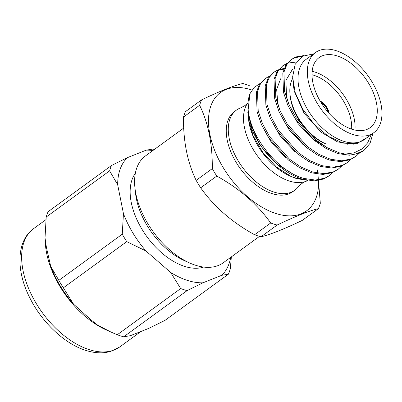 <?xml version="1.0" encoding="UTF-8"?>
<svg xmlns="http://www.w3.org/2000/svg" width="402" height="402" viewBox="0 0 402 402"><rect width="100%" height="100%" fill="white"/><g stroke="black" fill="none" stroke-linecap="round" stroke-linejoin="round"><path stroke-width="0.6" d="M307.967 180.428A49.562 28.778 -126.1 0 1 305.681 181.438L305.691 181.433C305.952 180.513 297.686 186.232 298.244 186.865L298.279 186.819A49.562 28.778 -126.1 0 1 294.782 190.241A49.562 28.778 -126.1 0 1 273.973 192.086A49.562 28.778 -126.1 0 1 234.024 152.981A49.562 28.778 -126.1 0 1 236.421 110.118A49.562 28.778 -126.1 0 1 240.753 107.842L245.119 105.47L247.687 103.007M305.681 181.438L305.681 181.438A49.562 28.778 -126.1 0 1 289.179 181.011A49.562 28.778 -126.1 0 1 251.31 146.102A49.562 28.778 -126.1 0 1 247.682 103.073M312.158 71.325A43.346 25.165 -126.1 0 1 354.257 118.967A43.346 25.165 -126.1 0 1 354.941 130.062M347.655 144.032A43.346 25.165 -126.1 0 1 347.303 144.268M325.836 143.901A43.346 25.165 -126.1 0 1 290.651 98.575A43.346 25.165 -126.1 0 1 290.058 94.777A43.346 25.165 -126.1 0 1 292.656 78.561M376.443 102.806A43.346 25.165 -126.1 0 1 370.162 127.65A43.346 25.165 -126.1 0 1 337.414 121.183A43.346 25.165 -126.1 0 1 312.836 82.415A43.346 25.165 -126.1 0 1 319.123 57.576A43.346 25.165 -126.1 0 1 351.871 64.039A43.346 25.165 -126.1 0 1 376.443 102.806M312.007 74.757A40.939 23.768 -126.1 0 1 350.906 119.555A40.939 23.768 -126.1 0 1 351.624 129.148M324.062 143.102A40.939 23.768 -126.1 0 1 290.832 100.294A40.939 23.768 -126.1 0 1 290.274 96.711L290.058 94.777M320.273 101.284A11.055 6.417 -126.1 0 1 328.821 112.64A11.055 6.417 -126.1 0 1 328.911 113.148M320.118 101.018A11.055 6.417 -126.1 0 1 328.982 112.525A11.055 6.417 -126.1 0 1 329.117 113.374M259.501 236.376L223.256 262.772A66.084 38.371 -126.1 0 1 195.518 265.235A66.084 38.371 -126.1 0 1 189.508 262.913L184.297 260.571A59.004 34.26 -126.1 0 1 135.595 193.704L134.961 188.025A66.084 38.371 -126.1 0 1 145.449 155.946L183.729 128.062M203.633 267.069A59.004 34.26 -126.1 0 1 184.543 266.365A59.004 34.26 -126.1 0 1 139.328 224.562A59.004 34.26 -126.1 0 1 135.343 173.307M189.508 262.913A66.084 38.371 -126.1 0 1 134.961 188.025M294.782 190.241L292.746 191.724A49.562 28.778 -126.1 0 1 271.938 193.568A49.562 28.778 -126.1 0 1 231.989 154.463A49.562 28.778 -126.1 0 1 234.386 111.605L236.421 110.118M302.234 179.071A49.562 28.778 -126.1 0 1 293.993 177.503A49.562 28.778 -126.1 0 1 290.47 176.197M291.55 176.694L289.485 175.764A49.562 28.778 -126.1 0 1 248.577 119.6L253.159 135.801L262.948 152.644L276.395 166.976L291.55 176.694L296.455 178.594L308.093 180.428M373.031 133.248L370.041 143.328L363.905 150.504L355.534 154.077L345.353 154.097L339.293 152.82L327.334 147.765L315.917 139.931L295.972 117.464L288.862 104.289L284.611 91.586L283.928 72.179L286.867 64.576L291.767 59.194L295.967 56.923L303.957 55.546M363.905 150.509L358.926 153.348L349.449 155.217L338.177 153.634L326.218 148.579L314.801 140.74L294.857 118.278L287.747 105.103L283.495 92.4L282.812 72.993L285.747 65.39L291.767 59.194M291.219 59.612L294.852 57.732L302.359 56.36M359.368 153.162L355.825 156.393L351.237 158.951L341.76 160.815L330.489 159.232L318.53 154.177L307.113 146.343L287.169 123.876L280.058 110.701L275.807 97.998L275.124 78.591L278.058 70.988L282.963 65.606L287.194 63.32M287.872 63.079L296.465 61.993M355.825 156.393L350.122 159.765L340.645 161.629L329.374 160.046L317.414 154.991L305.997 147.152L286.053 124.69L278.943 111.515L274.692 98.812L274.008 79.405L276.943 71.802L282.963 65.606M282.415 66.023L286.757 63.893M350.564 159.579L347.021 162.805L342.434 165.363L332.956 167.232L321.685 165.644L309.726 160.594L298.309 152.755L278.365 130.288L271.255 117.113L267.003 104.409L266.32 85.003L269.255 77.4L274.159 72.018L278.39 69.737M279.068 69.491L284.204 68.451M347.021 162.805L341.318 166.177L331.841 168.041L320.57 166.458L308.61 161.403L297.194 153.569L277.249 131.102L270.139 117.927L265.888 105.223L265.199 85.817L268.139 78.214L274.159 72.018M273.611 72.435L277.953 70.305M278.646 70.084L283.907 69.209M341.755 165.991L338.218 169.217L333.63 171.775L324.153 173.644L312.882 172.056L300.922 167.006L289.505 159.167L269.561 136.7L262.451 123.53L258.2 110.826L257.511 91.415L260.451 83.812L265.355 78.43L269.586 76.149M338.218 169.217L332.514 172.589L323.037 174.453L311.766 172.87L299.807 167.815L288.385 159.981L268.446 137.514L261.335 124.339L257.084 111.635L256.396 92.229L259.335 84.626L265.355 78.43M332.951 172.403L329.414 175.629L324.826 178.186L315.349 180.056L304.078 178.468C280.566 172.508 254.913 142.655 249.396 117.238C247.31 108.284 247.486 100.455 249.918 93.761L247.813 112.716L252.23 130.057L247.813 112.716M329.414 175.629L323.71 179.001L314.233 180.87L302.962 179.282C282.963 173.714 262.129 153.092 252.23 130.057M353.016 134.519A49.562 28.778 -126.1 0 1 313.068 95.41A49.562 28.778 -126.1 0 1 315.464 52.551A49.562 28.778 -126.1 0 1 336.268 50.707A49.562 28.778 -126.1 0 1 376.217 89.812A49.562 28.778 -126.1 0 1 373.82 132.675A49.562 28.778 -126.1 0 1 353.016 134.519M373.82 132.675L364.503 139.459A49.562 28.778 -126.1 0 1 343.695 141.303A49.562 28.778 -126.1 0 1 303.746 102.198A49.562 28.778 -126.1 0 1 306.143 59.34L315.464 52.551M248.305 116.55L248.511 119.017M366.946 137.68L356.725 143.71L343.027 143.117L328.298 136.318L314.253 124.384L302.706 109.098L295.184 92.53L292.621 76.903L295.184 64.28L302.535 56.26L313.691 53.838M202.94 282.797L187.106 290.616L123.695 336.806L130.404 335.68L148.936 328.313L164.961 320.399L228.371 274.214L221.778 275.305L202.94 282.797A75.586 43.888 -126.1 0 1 187.347 280.39A75.586 43.888 -126.1 0 1 170.649 272.445L146.026 251.019A75.586 43.888 -126.1 0 1 123.444 213.618L117.665 184.704A75.586 43.888 -126.1 0 1 127.374 157.654L146.212 150.162A75.586 43.888 -126.1 0 1 152.891 150.524M187.106 290.616A82.601 47.964 -126.1 0 1 183.915 289.686A82.601 47.964 -126.1 0 1 180.679 288.556L170.649 272.445M123.695 336.806A82.601 47.964 -126.1 0 1 120.499 335.871A82.601 47.964 -126.1 0 1 117.268 334.745L180.679 288.556M317.57 169.92L320.324 203.261A82.601 47.964 -126.1 0 1 318.394 208.648C309.198 210.814 295.44 216.286 277.129 225.05L261.004 236.793A82.601 47.964 -126.1 0 1 257.808 235.863A82.601 47.964 -126.1 0 1 254.577 234.733L270.702 222.989C257.305 204.151 239.331 188.513 216.778 176.066A82.601 47.964 -126.1 0 1 212.286 168.619C212.552 144.258 208.337 123.148 199.628 105.294A82.601 47.964 -126.1 0 1 201.563 99.907C219.743 91.194 233.497 85.726 242.828 83.5A82.601 47.964 -126.1 0 1 246.024 84.435A82.601 47.964 -126.1 0 1 249.255 85.566M216.778 176.066L200.658 187.809C214.05 206.648 232.024 222.291 254.577 234.733M200.658 187.809A82.601 47.964 -126.1 0 1 196.161 180.367L212.286 168.619M199.628 105.294L183.508 117.037C183.237 141.398 187.458 162.508 196.161 180.367M183.508 117.037A82.601 47.964 -126.1 0 1 185.438 111.65L201.563 99.907M277.129 225.05A82.601 47.964 -126.1 0 1 273.933 224.12A82.601 47.964 -126.1 0 1 270.702 222.989M318.62 180.453A73.164 42.481 -126.1 0 1 275.928 213.522A73.164 42.481 -126.1 0 1 209.884 134.454A73.164 42.481 -126.1 0 1 251.205 89.807A73.164 42.481 -126.1 0 1 251.979 90.058M261.004 236.793C270.199 234.622 283.958 229.155 302.269 220.391L318.394 208.648M230.703 257.355A75.586 43.888 -126.1 0 1 221.778 275.305M146.212 150.162L152.805 149.072A82.601 47.964 -126.1 0 1 154.313 149.489M231.351 256.883L230.306 268.827A82.601 47.964 -126.1 0 1 228.371 274.214M146.026 251.019L126.761 241.632A82.601 47.964 -126.1 0 1 122.263 234.19L123.444 213.618M117.665 184.704L109.61 170.86A82.601 47.964 -126.1 0 1 111.54 165.473L127.374 157.654M126.761 241.632L63.35 287.822A82.601 47.964 -126.1 0 1 58.853 280.375L122.263 234.19M109.61 170.86L46.2 217.045A82.601 47.964 -126.1 0 1 48.129 211.663L111.54 165.473M111.052 332.102L107.776 330.63A75.521 43.848 -126.1 0 1 97.756 325.213L111.052 332.102L117.268 334.745M63.35 287.822L73.541 304.138A75.521 43.848 -126.1 0 1 50.707 266.325L58.853 280.375M46.2 217.045L45.024 237.883L46.401 247.31L50.707 266.325M73.541 304.138L90.963 319.851L97.756 325.213M345.353 154.097L354.273 152.785L361.84 149.047L367.629 142.866L371.383 134.449M260.139 83.405L254.124 87.475L249.918 93.761M288.892 104.359L286.561 96.837L285.887 80.39L292.465 69.415L291.365 70.214M280.088 110.771L277.757 103.249L276.666 89.45L280.581 78.832M353.343 144.207L337.519 141.906L321.123 132.203L304.043 113.168L294.264 91.229L293.038 82.938M327.364 147.785L312.319 138.615L298.033 123.585L287.938 105.535M303.399 144.936L289.179 129.931L279.134 111.952M294.596 151.348L280.375 136.343L270.33 118.364M285.792 157.76L271.571 142.755L261.526 124.776M292.148 173.438L277.099 164.262L260.024 145.228L250.245 123.288L249.059 115.696M320.932 102.389A10.09 5.859 -126.1 0 1 328.062 112.178M106.902 330.228A73.164 42.481 -126.1 0 1 45.255 239.105M89.088 349.609A73.164 42.481 -126.1 0 1 30.115 291.882A73.164 42.481 -126.1 0 1 33.652 228.612C16.527 240.652 15.638 270.285 29.894 297.982C41.969 322.399 64.591 343.821 85.726 350.368C94.862 353.288 103.264 353.604 110.927 351.308L119.801 346.891A73.164 42.481 -126.1 0 1 89.088 349.609M45.893 219.693L33.652 228.612M140.343 331.926L119.801 346.891"/></g></svg>
